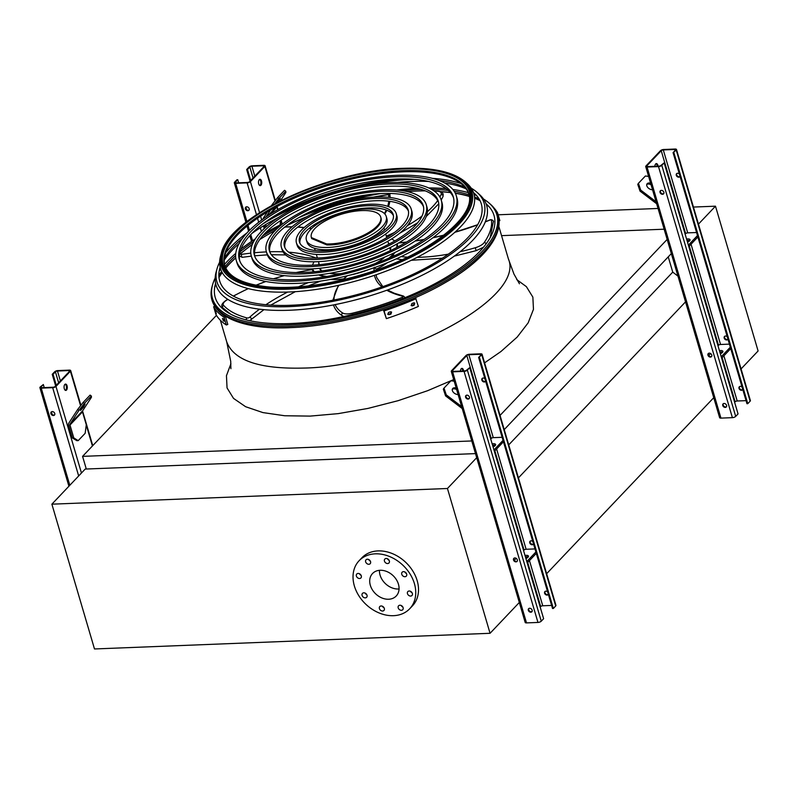 <?xml version="1.0" encoding="UTF-8"?>
<svg xmlns="http://www.w3.org/2000/svg" width="798" height="798" viewBox="0 0 798 798"><rect width="100%" height="100%" fill="white"/><g stroke="black" fill="none" stroke-linecap="round" stroke-linejoin="round"><path stroke-width="1.2" d="M216.458 315.36L82.573 456.366L86.304 469.024M471.768 440.955L82.573 456.366M667.158 239.41L500.047 415.409M664.155 229.206L501.553 235.649M671.337 253.604L504.226 429.603M677.951 276.098L672.744 272.138L508.725 444.885M672.744 272.138L668.245 256.856M686.29 301.065L518.431 477.872M714.499 396.895L546.64 573.702M489.244 206.911A146.822 56.069 -16.4 0 0 486.361 204.537M480.057 200.687A146.822 56.069 -16.4 0 0 474.65 198.283M469.244 196.428A146.822 56.069 -16.4 0 0 455.329 193.296M450.421 192.607A146.822 56.069 -16.4 0 0 440.935 191.749M389.045 194.542A146.822 56.069 -16.4 0 0 374.003 197.116M306.193 217.076A146.822 56.069 -16.4 0 0 286.632 225.615M235.759 257.924A146.822 56.069 -16.4 0 0 225.764 268.078M222.223 272.577A146.822 56.069 -16.4 0 0 218.981 277.524M215.769 284.168A146.822 56.069 -16.4 0 0 214.632 287.729M51.88 504.176L94.493 648.964L490.062 633.293L447.449 488.496L51.88 504.176L85.206 469.064L475.488 453.603M490.062 633.293L520.067 601.692M447.449 488.496L477.453 456.895M399.06 588.954A16.329 12.598 43.5 0 1 380.057 575.079A16.329 12.598 43.5 0 1 379.439 570.321M370.332 585.313A16.329 12.598 43.5 0 1 372.546 573.513A16.329 12.598 43.5 0 1 393.065 575.617A16.329 12.598 43.5 0 1 396.227 596.006A16.329 12.598 43.5 0 1 381.913 597.961A16.329 12.598 43.5 0 1 370.332 585.313M361.304 575.877A2.853 2.204 -136.5 0 0 359.28 573.662A2.853 2.204 -136.5 0 0 356.786 574.011A2.853 2.204 -136.5 0 0 357.334 577.572A2.853 2.204 -136.5 0 0 360.925 577.942A2.853 2.204 -136.5 0 0 361.304 575.877M367.01 595.238A2.853 2.204 -136.5 0 0 364.985 593.034A2.853 2.204 -136.5 0 0 362.482 593.373A2.853 2.204 -136.5 0 0 363.03 596.934A2.853 2.204 -136.5 0 0 366.621 597.303A2.853 2.204 -136.5 0 0 367.01 595.238M384.327 608.415A2.853 2.204 -136.5 0 0 382.302 606.201A2.853 2.204 -136.5 0 0 379.798 606.54A2.853 2.204 -136.5 0 0 380.357 610.101A2.853 2.204 -136.5 0 0 383.938 610.47A2.853 2.204 -136.5 0 0 384.327 608.415M403.12 607.667A2.853 2.204 -136.5 0 0 401.095 605.453A2.853 2.204 -136.5 0 0 398.591 605.802A2.853 2.204 -136.5 0 0 399.14 609.363A2.853 2.204 -136.5 0 0 402.731 609.732A2.853 2.204 -136.5 0 0 403.12 607.667M412.376 593.443A2.853 2.204 -136.5 0 0 410.352 591.238A2.853 2.204 -136.5 0 0 407.848 591.577A2.853 2.204 -136.5 0 0 408.406 595.138A2.853 2.204 -136.5 0 0 411.987 595.508A2.853 2.204 -136.5 0 0 412.376 593.443M406.671 574.081A2.853 2.204 -136.5 0 0 404.646 571.867A2.853 2.204 -136.5 0 0 402.152 572.216A2.853 2.204 -136.5 0 0 402.701 575.777A2.853 2.204 -136.5 0 0 406.292 576.146A2.853 2.204 -136.5 0 0 406.671 574.081M389.354 560.914A2.853 2.204 -136.5 0 0 387.329 558.7A2.853 2.204 -136.5 0 0 384.836 559.049A2.853 2.204 -136.5 0 0 385.384 562.61A2.853 2.204 -136.5 0 0 388.965 562.979A2.853 2.204 -136.5 0 0 389.354 560.914M370.561 561.652A2.853 2.204 -136.5 0 0 368.536 559.448A2.853 2.204 -136.5 0 0 366.043 559.787A2.853 2.204 -136.5 0 0 366.591 563.348A2.853 2.204 -136.5 0 0 370.182 563.717A2.853 2.204 -136.5 0 0 370.561 561.652M354.372 585.951A34.883 26.913 43.5 0 1 359.09 560.745A34.883 26.913 43.5 0 1 402.92 565.243A34.883 26.913 43.5 0 1 409.683 608.774A34.883 26.913 43.5 0 1 379.11 612.954A34.883 26.913 43.5 0 1 354.372 585.951M359.09 560.745L361.863 557.812A34.883 26.913 43.5 0 1 405.693 562.311A34.883 26.913 43.5 0 1 412.456 605.852L409.683 608.774M361.075 575.298A2.853 2.204 43.5 0 1 359.409 573.722M366.771 594.67A2.853 2.204 43.5 0 1 365.105 593.094M384.087 607.837A2.853 2.204 43.5 0 1 382.432 606.261M402.88 607.088A2.853 2.204 43.5 0 1 401.214 605.512M412.137 592.864A2.853 2.204 43.5 0 1 410.481 591.288M406.441 573.503A2.853 2.204 43.5 0 1 404.776 571.927M389.115 560.336A2.853 2.204 43.5 0 1 387.459 558.76M370.332 561.084A2.853 2.204 43.5 0 1 368.666 559.498M693.432 207.061L715.487 206.183L758.1 350.97L741.073 368.905M715.487 206.183L698.459 224.118M498.142 214.792L658.051 208.458M67.062 385.783A3.172 1.616 -92.3 0 1 65.805 390.421A3.172 1.616 -92.3 0 1 64.289 388.716A3.172 1.616 -92.3 0 1 65.556 384.077A3.172 1.616 -92.3 0 1 67.062 385.783M55.97 386.422L70.414 371.21A2.534 0.968 -16.4 0 0 70.673 370.581A2.534 0.968 -16.4 0 0 69.346 370.122L57.885 370.581A2.534 0.968 -16.4 0 0 54.593 371.838L52.229 374.322L53.057 374.292L55.411 371.808A1.586 0.608 163.6 0 1 57.476 371.02L68.927 370.561A1.586 0.608 163.6 0 1 69.755 370.851A1.586 0.608 163.6 0 1 69.596 371.24L55.152 386.451A1.586 0.608 163.6 0 1 53.097 387.239L41.636 387.698A1.586 0.608 163.6 0 1 40.808 387.409A1.586 0.608 163.6 0 1 40.967 387.02L43.331 384.526L40.149 387.05A2.534 0.968 -16.4 0 0 39.9 387.678A2.534 0.968 -16.4 0 0 41.227 388.137L52.678 387.678A2.534 0.968 -16.4 0 0 55.97 386.422L81.456 473.014M73.785 437.922L78.214 440.616L76.847 440.666L72.418 437.972L73.785 437.922L69.985 425.025A1.586 1.227 43.5 0 1 70.094 424.017L78.942 410.421L77.685 409.464L68.837 423.06A3.172 2.444 -136.5 0 0 68.628 425.075L72.418 437.972M65.386 390.332A3.172 1.616 87.7 0 0 66.473 387.22A3.172 1.616 87.7 0 0 65.147 384.197M50.932 413.633A2.224 1.716 -136.5 0 0 52.508 415.349A2.224 1.716 -136.5 0 0 54.454 415.08A2.224 1.716 -136.5 0 0 54.025 412.317A2.224 1.716 -136.5 0 0 51.232 412.027A2.224 1.716 -136.5 0 0 50.932 413.633M52.119 414.391L51.401 411.958M44.229 387.589L43.331 384.526M54.633 414.84A2.224 1.716 43.5 0 1 51.351 413.194A2.224 1.716 43.5 0 1 51.471 411.828M56.279 385.264L53.057 374.292M55.651 385.933L52.229 374.322M78.214 440.616L85.157 433.304L86.284 424.755L82.493 411.858A1.586 1.227 43.5 0 1 82.593 410.85L91.451 397.254L91.361 396.047L90.104 395.1L83.152 402.411L84.408 403.369L91.361 396.047M85.067 404.047L80.498 410.471L83.501 407.18L85.067 404.047M84.408 403.369L78.942 410.421M77.685 409.464L83.152 402.411M540.196 607.088L540.695 606.57A1.586 0.608 163.6 0 1 542.75 605.782L551.618 605.433M462.82 371.01A3.172 1.616 87.7 0 0 461.533 368.496M465.982 355.539L451.538 370.751A2.534 0.968 -16.4 0 0 451.289 371.379A2.534 0.968 -16.4 0 0 452.616 371.838L464.067 371.379A2.534 0.968 -16.4 0 0 467.369 370.122L469.723 367.639L466.551 370.152A1.586 0.608 163.6 0 1 464.486 370.94L453.035 371.399A1.586 0.608 163.6 0 1 452.207 371.11A1.586 0.608 163.6 0 1 452.356 370.721L466.8 355.509A1.586 0.608 163.6 0 1 468.865 354.721L480.316 354.262A1.586 0.608 163.6 0 1 481.144 354.551A1.586 0.608 163.6 0 1 480.995 354.94L478.63 357.434L481.812 354.911A2.534 0.968 -16.4 0 0 482.062 354.282A2.534 0.968 -16.4 0 0 480.735 353.823L469.274 354.282A2.534 0.968 -16.4 0 0 465.982 355.539M502.142 437.304L493.274 437.653A1.586 0.608 -16.4 0 0 491.209 438.441L490.72 438.96M460.456 371.1A3.172 1.616 -92.3 0 1 461.942 368.377A3.172 1.616 -92.3 0 1 463.448 370.082A3.172 1.616 -92.3 0 1 463.638 370.97M479.448 357.394L553.343 608.465L552.525 608.495L478.63 357.434M532.805 541.523A2.224 1.716 -136.5 0 0 530.062 541.263A2.224 1.716 -136.5 0 0 530.49 544.037A2.224 1.716 -136.5 0 0 533.273 544.326A2.224 1.716 -136.5 0 0 533.523 543.957M534.989 548.924L526.121 549.273A1.586 0.608 -16.4 0 0 524.067 550.061L523.568 550.58M516.196 558.351L514.311 560.326M517.214 561.194A2.224 1.716 43.5 0 1 513.922 559.548A2.224 1.716 43.5 0 1 514.042 558.191M547.618 591.847A2.224 1.716 -136.5 0 0 544.874 591.597A2.224 1.716 -136.5 0 0 545.303 594.36A2.224 1.716 -136.5 0 0 548.086 594.65A2.224 1.716 -136.5 0 0 548.336 594.281M532.027 611.517A2.224 1.716 43.5 0 1 528.735 609.871A2.224 1.716 43.5 0 1 528.855 608.515M451.289 371.379L525.184 622.44A2.534 0.968 -16.4 0 0 526.5 622.899L537.962 622.44A2.534 0.968 -16.4 0 0 541.253 621.183L543.618 618.699L469.723 367.639M532.136 610.161A2.224 1.716 -136.5 0 0 530.57 608.445A2.224 1.716 -136.5 0 0 528.625 608.704A2.224 1.716 -136.5 0 0 529.054 611.477A2.224 1.716 -136.5 0 0 531.837 611.767A2.224 1.716 -136.5 0 0 532.136 610.161M517.323 559.837A2.224 1.716 -136.5 0 0 515.757 558.111A2.224 1.716 -136.5 0 0 513.812 558.381A2.224 1.716 -136.5 0 0 514.241 561.154A2.224 1.716 -136.5 0 0 517.024 561.443A2.224 1.716 -136.5 0 0 517.323 559.837M469.414 397.055A2.224 1.716 -136.5 0 0 467.847 395.329A2.224 1.716 -136.5 0 0 465.902 395.599A2.224 1.716 -136.5 0 0 466.331 398.372A2.224 1.716 -136.5 0 0 469.114 398.651A2.224 1.716 -136.5 0 0 469.414 397.055M545.104 591.398A2.224 1.716 -136.5 0 0 545.712 593.921A2.224 1.716 -136.5 0 0 548.276 594.41M530.291 541.074A2.224 1.716 -136.5 0 0 530.909 543.598A2.224 1.716 -136.5 0 0 533.463 544.076M482.381 378.292A2.224 1.716 -136.5 0 0 482.999 380.816A2.224 1.716 -136.5 0 0 485.553 381.294M553.343 608.465L555.697 605.971A2.534 0.968 -16.4 0 0 555.947 605.343L482.062 354.282M484.895 378.731A2.224 1.716 -136.5 0 0 482.152 378.481A2.224 1.716 -136.5 0 0 482.581 381.254A2.224 1.716 -136.5 0 0 485.364 381.544A2.224 1.716 -136.5 0 0 485.613 381.175M469.304 398.411A2.224 1.716 43.5 0 1 466.012 396.766A2.224 1.716 43.5 0 1 466.132 395.399M527.209 562.959L536.306 553.393M526.8 561.553L535.887 551.987M528.256 556.944A4.439 1.696 -16.4 0 0 525.413 556.854M525.922 558.56A4.439 1.696 -16.4 0 0 528.466 556.116A4.439 1.696 -16.4 0 0 525.004 555.448M493.952 449.942L503.039 440.366M493.064 446.94A4.439 1.696 -16.4 0 0 495.618 444.506A4.439 1.696 -16.4 0 0 492.157 443.838M494.361 451.349L503.448 441.773M495.408 445.334A4.439 1.696 -16.4 0 0 492.566 445.244M458.102 394.511A4.439 2.793 -146.9 0 1 453.543 392.506A4.439 2.793 -146.9 0 1 452.556 388.726A4.439 2.793 -146.9 0 1 456.197 388.037M454.172 381.175L450.94 380.796L443.997 388.117L446.252 394.86L445.583 395.898L462.132 408.486A1.586 1.227 43.5 0 1 462.232 408.566M461.643 406.571L446.252 394.86M445.583 395.898L443.329 389.145L443.997 388.117M452.306 389.304A4.439 2.793 -146.9 0 1 456.636 389.544M734.629 402.302L735.128 401.783A1.586 0.608 163.6 0 1 737.192 400.995L746.05 400.646M657.253 166.213A3.172 1.616 87.7 0 0 655.966 163.71M660.415 150.752L645.971 165.964A2.534 0.968 -16.4 0 0 645.722 166.592A2.534 0.968 -16.4 0 0 647.048 167.041L658.5 166.592A2.534 0.968 -16.4 0 0 661.801 165.336L664.155 162.852L660.983 165.366A1.586 0.608 163.6 0 1 658.919 166.154L647.467 166.602A1.586 0.608 163.6 0 1 646.639 166.323A1.586 0.608 163.6 0 1 646.789 165.924L661.233 150.712A1.586 0.608 163.6 0 1 663.298 149.934L674.749 149.475A1.586 0.608 163.6 0 1 675.577 149.765A1.586 0.608 163.6 0 1 675.427 150.154L673.063 152.637L676.245 150.124A2.534 0.968 -16.4 0 0 676.495 149.495A2.534 0.968 -16.4 0 0 675.168 149.036L663.717 149.495A2.534 0.968 -16.4 0 0 660.415 150.752M696.574 232.517L687.706 232.866A1.586 0.608 -16.4 0 0 685.652 233.654L685.153 234.173M654.889 166.313A3.172 1.616 -92.3 0 1 656.375 163.59A3.172 1.616 -92.3 0 1 657.891 165.296A3.172 1.616 -92.3 0 1 658.071 166.184M673.881 152.608L747.776 403.668L746.958 403.708L673.063 152.637M727.237 336.726A2.224 1.716 -136.5 0 0 724.494 336.477A2.224 1.716 -136.5 0 0 724.923 339.25A2.224 1.716 -136.5 0 0 727.706 339.539A2.224 1.716 -136.5 0 0 727.956 339.17M729.422 344.128L720.554 344.487A1.586 0.608 -16.4 0 0 718.499 345.265L718 345.793M710.629 353.554L708.744 355.539M711.646 356.407A2.224 1.716 43.5 0 1 708.355 354.761A2.224 1.716 43.5 0 1 708.474 353.394M742.05 387.05A2.224 1.716 -136.5 0 0 739.307 386.801A2.224 1.716 -136.5 0 0 739.736 389.574A2.224 1.716 -136.5 0 0 742.519 389.863A2.224 1.716 -136.5 0 0 742.768 389.494M726.459 406.731A2.224 1.716 43.5 0 1 723.168 405.085A2.224 1.716 43.5 0 1 723.287 403.718M645.722 166.592L719.616 417.653A2.534 0.968 -16.4 0 0 720.943 418.112L732.394 417.653A2.534 0.968 -16.4 0 0 735.686 416.396L738.05 413.913L664.155 162.852M726.569 405.374A2.224 1.716 -136.5 0 0 725.003 403.648A2.224 1.716 -136.5 0 0 723.058 403.918A2.224 1.716 -136.5 0 0 723.487 406.691A2.224 1.716 -136.5 0 0 726.27 406.97A2.224 1.716 -136.5 0 0 726.569 405.374M711.766 355.05A2.224 1.716 -136.5 0 0 710.19 353.324A2.224 1.716 -136.5 0 0 708.245 353.594A2.224 1.716 -136.5 0 0 708.674 356.367A2.224 1.716 -136.5 0 0 711.457 356.646A2.224 1.716 -136.5 0 0 711.766 355.05M663.856 192.258A2.224 1.716 -136.5 0 0 662.28 190.542A2.224 1.716 -136.5 0 0 660.335 190.812A2.224 1.716 -136.5 0 0 660.764 193.575A2.224 1.716 -136.5 0 0 663.547 193.864A2.224 1.716 -136.5 0 0 663.856 192.258M739.537 386.611A2.224 1.716 -136.5 0 0 740.145 389.135A2.224 1.716 -136.5 0 0 742.709 389.614M724.724 336.287A2.224 1.716 -136.5 0 0 725.342 338.811A2.224 1.716 -136.5 0 0 727.896 339.29M676.814 173.495A2.224 1.716 -136.5 0 0 677.432 176.029A2.224 1.716 -136.5 0 0 679.986 176.508M747.776 403.668L750.13 401.185A2.534 0.968 -16.4 0 0 750.389 400.556L676.495 149.495M679.327 173.944A2.224 1.716 -136.5 0 0 676.584 173.695A2.224 1.716 -136.5 0 0 677.013 176.468A2.224 1.716 -136.5 0 0 679.796 176.747A2.224 1.716 -136.5 0 0 680.046 176.378M663.736 193.625A2.224 1.716 43.5 0 1 660.445 191.969A2.224 1.716 43.5 0 1 660.564 190.612M721.641 358.172L730.739 348.596M721.232 356.766L730.32 347.19M722.689 352.157A4.439 1.696 -16.4 0 0 719.846 352.068M720.355 353.773A4.439 1.696 -16.4 0 0 722.898 351.329A4.439 1.696 -16.4 0 0 719.437 350.661M688.385 245.156L697.472 235.58M687.497 242.153A4.439 1.696 -16.4 0 0 690.051 239.719A4.439 1.696 -16.4 0 0 686.589 239.041M688.794 246.562L697.881 236.986M689.841 240.537A4.439 1.696 -16.4 0 0 686.998 240.447M652.535 189.725A4.439 2.793 -146.9 0 1 647.986 187.71A4.439 2.793 -146.9 0 1 646.988 183.939A4.439 2.793 -146.9 0 1 650.629 183.241M648.604 176.378L645.383 176.009L638.43 183.321L640.684 190.074L640.016 191.101L656.574 203.69A1.586 1.227 43.5 0 1 656.664 203.769M656.076 201.774L640.684 190.074M640.016 191.101L637.762 184.358L638.43 183.321M646.739 184.508A4.439 2.793 -146.9 0 1 651.068 184.757M261.505 180.996A3.172 1.616 -92.3 0 1 260.238 185.625A3.172 1.616 -92.3 0 1 258.722 183.919A3.172 1.616 -92.3 0 1 259.988 179.291A3.172 1.616 -92.3 0 1 261.505 180.996M250.402 181.635L264.846 166.423A2.534 0.968 -16.4 0 0 265.106 165.794A2.534 0.968 -16.4 0 0 263.779 165.336L252.318 165.794A2.534 0.968 -16.4 0 0 249.026 167.051L246.672 169.535L247.49 169.505L249.844 167.011A1.586 0.608 163.6 0 1 251.909 166.233L263.36 165.775A1.586 0.608 163.6 0 1 264.188 166.054A1.586 0.608 163.6 0 1 264.028 166.453L249.584 181.665A1.586 0.608 163.6 0 1 247.53 182.453L236.068 182.902A1.586 0.608 163.6 0 1 235.25 182.622A1.586 0.608 163.6 0 1 235.4 182.223L237.764 179.74L236.946 179.769L234.582 182.263A2.534 0.968 -16.4 0 0 234.333 182.892A2.534 0.968 -16.4 0 0 235.659 183.341L247.111 182.892A2.534 0.968 -16.4 0 0 250.402 181.635L259.55 212.687M264.517 225.236L265.225 227.649M259.819 185.545A3.172 1.616 87.7 0 0 260.906 182.433A3.172 1.616 87.7 0 0 259.579 179.41M245.365 208.837A2.224 1.716 -136.5 0 0 246.941 210.562A2.224 1.716 -136.5 0 0 248.886 210.293A2.224 1.716 -136.5 0 0 248.457 207.52A2.224 1.716 -136.5 0 0 245.664 207.241A2.224 1.716 -136.5 0 0 245.365 208.837M246.552 209.605L245.834 207.171M238.662 182.802L237.764 179.74M249.066 210.054A2.224 1.716 43.5 0 1 245.784 208.398A2.224 1.716 43.5 0 1 245.904 207.041M250.712 180.478L247.49 169.505M250.083 181.146L246.672 169.535M280.058 224.966L280.637 220.537M277.694 209.684L276.926 207.071A1.586 1.227 43.5 0 1 276.866 206.602M267.729 231.49L267.529 230.792M266.323 226.672L265.684 224.537M278.213 202.014L280.298 198.612L276.597 202.852M280.377 200.916L285.884 192.468L285.794 191.261L284.537 190.303L277.584 197.625L278.841 198.572L285.794 191.261M278.841 198.572L274.801 203.799M266.003 216.966L270.422 210.173M272.557 205.006L272.118 204.677L271.549 205.565M267.39 211.949L263.27 218.273A3.172 2.444 -136.5 0 0 262.961 219.081M272.118 204.677L277.584 197.625M215.161 278.043A148.209 56.608 -16.4 0 0 212.627 284.607A148.209 56.608 -16.4 0 0 289.724 324.866A148.209 56.608 -16.4 0 0 449.294 276.966A148.209 56.608 -16.4 0 0 489.244 203.201A148.209 56.608 -16.4 0 0 483.548 199.051M476.536 195.53A148.209 56.608 -16.4 0 0 474.112 194.572M468.286 192.657A148.209 56.608 -16.4 0 0 452.855 189.475M446.122 188.697A148.209 56.608 -16.4 0 0 428.716 187.939M416.676 188.258A148.209 56.608 -16.4 0 0 396.596 190.024M368.636 194.662A148.209 56.608 -16.4 0 0 309.385 212.108M283.36 223.35A148.209 56.608 -16.4 0 0 265.525 232.747M255.23 239.001A148.209 56.608 -16.4 0 0 241.016 249.066M235.769 253.365A148.209 56.608 -16.4 0 0 224.527 264.397M220.667 269.165A148.209 56.608 -16.4 0 0 219.151 271.29M215.021 285.624A147.081 56.169 163.6 0 1 215.679 283.799M218.951 277.205A147.081 56.169 163.6 0 1 222.123 272.407M225.684 267.919A147.081 56.169 163.6 0 1 235.739 257.744M287.061 225.295A147.081 56.169 163.6 0 1 306.871 216.697M373.235 197.166A147.081 56.169 163.6 0 1 389.145 194.423M440.566 191.6A147.081 56.169 163.6 0 1 450.281 192.458M455.259 193.136A147.081 56.169 163.6 0 1 469.214 196.248M474.64 198.094A147.081 56.169 163.6 0 1 479.907 200.398M486.231 204.168A147.081 56.169 163.6 0 1 487.778 205.345M215.6 283.42A145.306 55.491 -16.4 0 0 215.41 284.058A145.306 55.491 -16.4 0 0 291.001 323.519A145.306 55.491 -16.4 0 0 447.439 276.567A145.306 55.491 -16.4 0 0 486.6 204.248A145.306 55.491 -16.4 0 0 486.102 203.809M479.219 199.151A145.306 55.491 -16.4 0 0 474.531 196.897M468.975 194.812A145.306 55.491 -16.4 0 0 454.192 191.281M448.306 190.453A145.306 55.491 -16.4 0 0 431.489 189.326M421.015 189.375A145.306 55.491 -16.4 0 0 402.032 190.622M380.437 193.585A145.306 55.491 -16.4 0 0 298.871 217.595M279.12 226.802A145.306 55.491 -16.4 0 0 262.482 236.028M253.654 241.664A145.306 55.491 -16.4 0 0 240.128 251.719M235.629 255.609A145.306 55.491 -16.4 0 0 225.116 266.582M221.575 271.34A145.306 55.491 -16.4 0 0 218.852 275.779M239.739 260.836A111.491 42.583 163.6 0 1 286.911 208.807A111.491 42.583 163.6 0 1 395.818 179.061A111.491 42.583 163.6 0 1 453.573 197.894M456.326 195.869L456.985 198.113A114.663 43.79 163.6 0 1 410.022 252.128A114.663 43.79 163.6 0 1 296.766 283.38A114.663 43.79 163.6 0 1 236.986 262.861L236.318 260.617A114.663 43.79 -16.4 0 0 296.098 281.135A114.663 43.79 -16.4 0 0 409.364 249.874A114.663 43.79 -16.4 0 0 456.326 195.869A114.663 43.79 -16.4 0 0 333.953 186.233A114.663 43.79 -16.4 0 0 236.318 260.617M297.494 279.669A111.491 42.583 -16.4 0 0 407.618 249.275A111.491 42.583 -16.4 0 0 453.284 196.757A111.491 42.583 -16.4 0 0 334.302 187.39A111.491 42.583 -16.4 0 0 239.36 259.719A111.491 42.583 -16.4 0 0 297.494 279.669M254.771 256.407A95.83 36.598 163.6 0 1 295.519 211.759A95.83 36.598 163.6 0 1 388.955 186.283A95.83 36.598 163.6 0 1 438.541 202.323M441.294 200.288L441.952 202.532A99.002 37.805 163.6 0 1 401.414 249.176A99.002 37.805 163.6 0 1 303.629 276.158A99.002 37.805 163.6 0 1 252.008 258.442L251.35 256.188A99.002 37.805 -16.4 0 0 302.961 273.904A99.002 37.805 -16.4 0 0 400.756 246.921A99.002 37.805 -16.4 0 0 441.294 200.288A99.002 37.805 -16.4 0 0 335.649 191.969A99.002 37.805 -16.4 0 0 251.35 256.188M304.357 272.447A95.83 36.598 -16.4 0 0 399.01 246.323A95.83 36.598 -16.4 0 0 438.252 201.186A95.83 36.598 -16.4 0 0 335.988 193.126A95.83 36.598 -16.4 0 0 254.392 255.3A95.83 36.598 -16.4 0 0 304.357 272.447M269.804 251.978A80.169 30.613 163.6 0 1 304.138 214.712A80.169 30.613 163.6 0 1 382.092 193.515A80.169 30.613 163.6 0 1 423.499 206.752M426.272 204.707L426.93 206.961A83.331 31.83 163.6 0 1 392.806 246.213A83.331 31.83 163.6 0 1 310.482 268.936A83.331 31.83 163.6 0 1 267.041 254.023L266.372 251.769A83.331 31.83 -16.4 0 0 309.824 266.682A83.331 31.83 -16.4 0 0 392.137 243.969A83.331 31.83 -16.4 0 0 426.272 204.707A83.331 31.83 -16.4 0 0 337.335 197.704A83.331 31.83 -16.4 0 0 266.372 251.769M311.21 265.215A80.169 30.613 -16.4 0 0 390.392 243.37A80.169 30.613 -16.4 0 0 423.229 205.605A80.169 30.613 -16.4 0 0 337.674 198.872A80.169 30.613 -16.4 0 0 269.415 250.871A80.169 30.613 -16.4 0 0 311.21 265.215M284.846 247.56A64.498 24.638 163.6 0 1 312.746 217.674A64.498 24.638 163.6 0 1 375.23 200.737A64.498 24.638 163.6 0 1 408.456 211.171M411.239 209.136L411.898 211.38A67.67 25.845 163.6 0 1 384.187 243.26A67.67 25.845 163.6 0 1 317.345 261.704A67.67 25.845 163.6 0 1 282.063 249.594L281.405 247.35A67.67 25.845 -16.4 0 0 316.686 259.46A67.67 25.845 -16.4 0 0 383.529 241.006A67.67 25.845 -16.4 0 0 411.239 209.136A67.67 25.845 -16.4 0 0 339.02 203.45A67.67 25.845 -16.4 0 0 281.405 247.35M318.073 257.993A64.498 24.638 -16.4 0 0 381.783 240.407A64.498 24.638 -16.4 0 0 408.197 210.034A64.498 24.638 -16.4 0 0 339.369 204.607A64.498 24.638 -16.4 0 0 284.447 246.452A64.498 24.638 -16.4 0 0 318.073 257.993M299.898 243.121A48.838 18.653 163.6 0 1 368.367 207.959A48.838 18.653 163.6 0 1 393.404 215.6M396.207 213.555L396.875 215.809A52.01 19.86 163.6 0 1 375.579 240.308A52.01 19.86 163.6 0 1 324.207 254.482A52.01 19.86 163.6 0 1 297.095 245.176L296.437 242.921A52.01 19.86 -16.4 0 0 323.549 252.228A52.01 19.86 -16.4 0 0 374.91 238.053A52.01 19.86 -16.4 0 0 396.207 213.555A52.01 19.86 -16.4 0 0 340.716 209.186A52.01 19.86 -16.4 0 0 296.437 242.921M324.936 250.772A48.838 18.653 -16.4 0 0 373.175 237.455A48.838 18.653 -16.4 0 0 393.175 214.453A48.838 18.653 -16.4 0 0 341.055 210.353A48.838 18.653 -16.4 0 0 299.469 242.023A48.838 18.653 -16.4 0 0 324.936 250.772M397.155 243.809L397.354 244.477L397.155 243.809A44.399 16.957 163.6 0 1 397.224 243.959A44.399 16.957 163.6 0 1 397.374 247.181M394.94 252.467A44.399 16.957 163.6 0 1 392.616 255.21A98.523 37.626 -16.4 0 0 394.691 255.639M392.247 257.395L392.616 255.21M356.187 273.415A43.76 16.708 -16.4 0 0 362.501 271.549M388.736 258.253A43.76 16.708 -16.4 0 0 394.112 252.866M396.726 247.52A43.76 16.708 -16.4 0 0 396.616 244.138A43.76 16.708 -16.4 0 0 396.616 244.118L397.424 246.881M394.651 241.016A43.76 16.708 -16.4 0 0 391.628 238.951M314.043 261.784A43.76 16.708 -16.4 0 0 312.616 265.155M313.464 271.589L312.656 268.846A43.76 16.708 -16.4 0 0 312.656 268.846A43.76 16.708 -16.4 0 0 314.392 271.749M319.489 274.821A43.76 16.708 -16.4 0 0 326.931 276.447M329.404 273.355A37.416 14.294 -16.4 0 0 338.252 273.754A37.416 14.294 -16.4 0 0 341.195 273.574M375.19 263.569A37.416 14.294 -16.4 0 0 384.985 256.996M389.953 250.841A37.416 14.294 -16.4 0 0 390.751 247.29M389.434 243.879A37.416 14.294 -16.4 0 0 388.277 242.752M318.921 263.16A37.416 14.294 -16.4 0 0 318.562 264.736M319.29 268.318A37.416 14.294 -16.4 0 0 321.893 270.871M330.372 279.46A43.76 16.708 -16.4 0 0 336.297 279.49A43.76 16.708 -16.4 0 0 343.758 278.851M376.247 269.225A43.76 16.708 -16.4 0 0 387.479 262.662M368.935 269.505A44.399 16.957 163.6 0 1 349.664 275.18M342.891 279.779L346.731 275.918M376.147 270.053L376.237 269.155M376.167 269.026L374.332 267.3M324.357 276.876L324.297 276.557A1.586 0.608 -16.4 0 0 323.908 276.367A44.399 16.957 163.6 0 1 318.572 274.941M313.664 271.819A44.399 16.957 163.6 0 1 312.237 269.584A98.523 37.626 -16.4 0 0 296.607 272.557M312.447 270.372L312.237 269.584L312.447 270.372M316.257 258.053A1.586 0.608 -16.4 0 0 316.736 257.714A44.399 16.957 163.6 0 1 317.175 257.265M386.262 216.487L386.92 218.732A41.626 15.9 163.6 0 1 369.873 238.343A41.626 15.9 163.6 0 1 328.756 249.694A41.626 15.9 163.6 0 1 307.05 242.243L306.382 239.999A41.626 15.9 -16.4 0 0 328.088 247.44A41.626 15.9 -16.4 0 0 369.215 236.098A41.626 15.9 -16.4 0 0 386.262 216.487A41.626 15.9 -16.4 0 0 341.833 212.986A41.626 15.9 -16.4 0 0 306.382 239.999M390.322 249.944A36.149 13.805 -16.4 0 0 390.142 249.096L389.763 247.789M320.397 268.208L320.786 269.515A36.149 13.805 -16.4 0 0 321.095 270.313M326.591 243.959A36.149 13.805 -16.4 0 0 364.147 234.981A36.149 13.805 -16.4 0 0 380.716 217.046A36.149 13.805 -16.4 0 0 342.133 214.014A36.149 13.805 -16.4 0 0 311.35 237.465A36.149 13.805 -16.4 0 0 311.39 237.575L326.591 243.959L326.881 244.946A36.149 13.805 -16.4 0 0 364.437 235.969A36.149 13.805 -16.4 0 0 381.005 218.034L380.716 217.046M311.39 237.575L311.679 238.562L326.881 244.946M222.652 318.462A149.994 57.286 -16.4 0 0 223.37 318.981L224.029 321.235A149.994 57.286 163.6 0 1 223.31 320.716L222.492 318.412M215.221 310.741A149.994 57.286 -16.4 0 0 215.64 311.37L216.308 313.624A149.994 57.286 163.6 0 1 215.889 312.996L215.141 310.661M214.842 306.262L213.645 306.711L215.919 314.442A149.994 57.286 -16.4 0 0 226.333 324.986L227.799 324.427L225.525 316.686A148.408 56.678 163.6 0 1 218.133 310.452M213.645 306.711A149.994 57.286 -16.4 0 0 224.058 317.255L226.333 324.986M224.058 317.255L225.525 316.686M497.044 213.086L497.583 212.886A149.994 57.286 -16.4 0 0 493.543 207.5M497.583 212.886L499.857 220.617L499.039 220.926M411.848 303.599A149.994 57.286 -16.4 0 0 413.544 302.881L414.741 303.09L414.202 305.135A149.994 57.286 163.6 0 1 412.506 305.853L411.299 305.644L411.848 303.599M388.506 312.437A149.994 57.286 -16.4 0 0 390.302 311.819L391.559 312.078L390.96 314.073A149.994 57.286 163.6 0 1 389.165 314.691L387.908 314.422L388.506 312.437M386.362 318.641A149.994 57.286 -16.4 0 0 418.381 306.422L415.628 298.213A148.408 56.678 163.6 0 1 383.609 310.432L386.362 318.641L384.087 310.911A149.994 57.286 -16.4 0 0 416.107 298.691M411.1 305.365L412.027 305.365A148.408 56.678 -16.4 0 0 413.733 304.656L414.461 302.891M387.708 314.143L388.696 314.203A148.408 56.678 -16.4 0 0 390.491 313.594L391.279 311.878M397.374 182.453A138.144 52.758 163.6 0 1 411.808 181.455A138.144 52.758 163.6 0 1 428.506 181.455M444.596 182.971A138.144 52.758 163.6 0 1 466.212 188.917M473.673 193.076A138.144 52.758 163.6 0 1 475.488 194.433M219.43 269.794A138.144 52.758 163.6 0 1 220.228 267.669M224.248 260.128A138.144 52.758 163.6 0 1 239.191 243.42M251.889 233.435A138.144 52.758 163.6 0 1 278.612 217.405M220.118 267.23A136.368 52.079 -16.4 0 0 219.819 268.238A136.368 52.079 -16.4 0 0 290.761 305.275A136.368 52.079 -16.4 0 0 437.573 261.205A136.368 52.079 -16.4 0 0 474.321 193.335A136.368 52.079 -16.4 0 0 473.523 192.647M464.985 187.321A136.368 52.079 -16.4 0 0 439.139 180.478M414.102 179.341A136.368 52.079 -16.4 0 0 410.202 179.47A136.368 52.079 -16.4 0 0 363.659 185.415M308.557 201.635A136.368 52.079 -16.4 0 0 262.861 223.859M242.432 238.373A136.368 52.079 -16.4 0 0 224.418 258.123M476.965 192.288L479.408 194.463A141.047 53.865 163.6 0 1 366.521 296.856A141.047 53.865 163.6 0 1 216.158 271.938L217.036 268.786A139.271 53.187 -16.4 0 0 289.484 306.612A139.271 53.187 -16.4 0 0 439.429 261.604A139.271 53.187 -16.4 0 0 476.965 192.288A139.271 53.187 -16.4 0 0 471.219 188.158M461.025 183.57A139.271 53.187 -16.4 0 0 432.356 178.343M398.661 178.971A139.271 53.187 -16.4 0 0 275.639 215.181M246.971 232.906A139.271 53.187 -16.4 0 0 225.704 252.826M219.62 262.213A139.271 53.187 -16.4 0 0 217.036 268.786M224.837 265.814A127.161 48.568 163.6 0 1 277.694 206.163A127.161 48.568 163.6 0 1 402.671 171.829A127.161 48.568 163.6 0 1 468.795 194.014M467.129 183.55A132.109 50.454 163.6 0 1 361.394 279.45A132.109 50.454 163.6 0 1 220.567 256.108L221.265 253.604A130.692 49.915 163.6 0 0 289.255 289.105A130.692 49.915 163.6 0 0 429.962 246.861A130.692 49.915 163.6 0 0 465.184 181.814L467.129 183.55M454.581 379.2L427.588 390.711L398.112 400.686L367.928 408.426L338.212 413.633L310.103 416.107L284.677 415.748L262.911 412.586L245.634 406.721L233.535 398.401L227.051 387.928L226.452 375.708L230.911 363.689M516.705 279.569L526.381 286.652L532.865 297.125L533.463 309.345L528.166 322.841L517.184 337.085L500.915 351.549L484.586 362.851M220.348 320.227L226.702 341.813C233.694 360.417 259.21 369.175 303.24 368.078C397.504 366.751 525.692 298.522 508.396 258.901L513.942 274.033L519.438 283.779M92.428 445.992L86.254 425.005M80.578 405.733L70.414 371.21M78.663 475.957L52.678 387.678M69.815 485.284L41.227 388.137M41.157 387.658L40.967 387.02M69.236 371.619L68.927 370.561M60.389 380.935L57.476 371.02M58.643 382.781L55.411 371.808M69.985 425.025L82.493 411.858M70.094 424.017L82.593 410.85M540.695 606.57L527.707 562.44M526.49 558.291L526.042 556.765M491.209 438.441L466.8 355.509M452.546 371.359L452.356 370.721M526.121 549.273L496.605 448.985M524.067 550.061L494.86 450.83M493.633 446.681L493.184 445.154M542.75 605.782L529.453 560.595M541.253 621.183L467.369 370.122M537.962 622.44L464.067 371.379M526.5 622.899L452.616 371.838M555.697 605.971L481.812 354.911M480.635 355.319L480.316 354.262M493.274 437.653L468.865 354.721M735.128 401.783L722.14 357.654M720.923 353.504L720.474 351.978M685.652 233.654L661.233 150.712M646.979 166.573L646.789 165.924M720.554 344.487L691.038 244.198M718.499 345.265L689.292 246.033M688.076 241.894L687.627 240.368M737.192 400.995L723.886 355.808M735.686 416.396L661.801 165.336M732.394 417.653L658.5 166.592M720.943 418.112L647.048 167.041M750.13 401.185L676.245 150.124M675.068 150.533L674.749 149.475M687.706 232.866L663.298 149.934M281.824 224.098L280.756 220.457M275.011 200.946L264.846 166.423M264.218 228.577L263.43 225.884M261.704 219.999L260.577 216.208M261.385 231.37L260.338 227.799M258.702 222.273L257.525 218.253M256.477 214.692L247.111 182.892M252.557 240.757L250.752 234.622M249.475 230.313L248.008 225.305M246.911 221.575L235.659 183.341M235.59 182.862L235.4 182.223M263.669 166.832L263.36 165.775M254.821 176.149L251.909 166.233M253.076 177.994L249.844 167.011M270.073 214.283L276.926 207.071M267.859 215.719L276.148 206.991M289.744 326.332A148.937 56.877 -16.4 0 0 450.092 278.203A148.937 56.877 -16.4 0 0 490.231 204.079C511.987 222.752 492.496 255.639 446.012 282.183C403.369 307.37 339.669 325.983 290.442 327.639C237.714 330.192 204.178 313.125 212.268 285.884A148.937 56.877 -16.4 0 0 289.744 326.332M386.332 236.148A98.523 37.626 -16.4 0 0 394.491 232.447M407.409 225.664A98.523 37.626 -16.4 0 0 422.012 216.049M427.379 211.689A98.523 37.626 -16.4 0 0 437.703 200.537M439.888 197.036A98.523 37.626 -16.4 0 0 441.114 194.552A11.102 4.239 -16.4 0 0 437.055 191.191A141.904 54.194 -16.4 0 0 434.222 191.041M425.274 190.862A141.904 54.194 -16.4 0 0 407.299 191.6M390.85 193.475A1.586 0.608 -16.4 0 0 389.803 194.373A126.084 48.159 163.6 0 1 390.132 197.505M389.863 201.345A126.084 48.159 163.6 0 1 388.466 206.602M386.85 210.283A126.084 48.159 163.6 0 1 384.786 213.914M388.696 196.208A1.586 1.466 -10.7 0 1 389.803 194.373M433.922 190.832L437.563 191.011A1.586 1.007 93.5 0 0 437.055 191.191M437.563 191.011C440.406 191.121 442.282 192.158 443.189 194.123L442.98 196.587A1.586 1.397 -156.5 0 0 441.114 194.552M401.135 256.607A98.523 37.626 -16.4 0 0 407.449 257.146M417.214 257.335A98.523 37.626 -16.4 0 0 448.356 254.143M460.077 251.739A98.523 37.626 -16.4 0 0 475.299 247.739A11.102 4.239 -16.4 0 0 484.177 242.602A141.904 54.194 -16.4 0 0 491.518 220.278A1.586 0.608 -16.4 0 0 489.413 220.248A126.084 48.159 163.6 0 1 485.264 221.934M477.563 224.886A126.084 48.159 163.6 0 1 454.85 232.308M443.688 235.3A126.084 48.159 163.6 0 1 432.845 237.804M423.878 239.58A126.084 48.159 163.6 0 1 415.14 241.026M406.312 242.213A126.084 48.159 163.6 0 1 398.541 243.001M493.513 221.814A1.586 1.466 174.3 0 0 491.518 220.278M486.062 243.959A1.586 1.327 -145.2 0 0 484.177 242.602M476.117 250.552L475.299 247.739M347.27 275.779A98.523 37.626 -16.4 0 0 343.459 279.649M339.01 285.235A98.523 37.626 -16.4 0 0 334.073 299.968M335.16 304.597A98.523 37.626 -16.4 0 0 342.731 313.025A11.102 4.239 -16.4 0 0 352.287 313.215A141.904 54.194 -16.4 0 0 402.122 297.365A1.586 0.608 -16.4 0 0 402.761 296.218A126.084 48.159 163.6 0 1 386.801 290.243M381.973 286.931A126.084 48.159 163.6 0 1 374.442 275.33M373.993 270.801A126.084 48.159 163.6 0 1 374.272 267.679M387.509 289.983L394.222 293.225L403.539 296.078A1.586 1.217 103.3 0 0 402.761 296.218M402.82 298.522L402.122 297.365M352.477 314.512L352.287 313.215M343.908 316.477L342.292 315.769A1.586 1.387 -57.3 0 1 342.731 313.025M284.377 275.619A98.523 37.626 -16.4 0 0 273.724 278.831M265.914 281.504A98.523 37.626 -16.4 0 0 256.138 285.265M248.358 288.627A98.523 37.626 -16.4 0 0 233.475 296.138M227.899 299.4A98.523 37.626 -16.4 0 0 226.622 300.188A11.102 4.239 -16.4 0 0 223.649 305.444A141.904 54.194 -16.4 0 0 247.101 317.973A1.586 0.608 -16.4 0 0 249.604 317.295A126.084 48.159 163.6 0 1 259.53 309.185M265.904 304.706A126.084 48.159 163.6 0 1 287.659 292.048M298.432 286.871A126.084 48.159 163.6 0 1 308.337 282.592M322.582 277.155A126.084 48.159 163.6 0 1 324.297 276.557M250.432 320.108A1.586 1.147 -132.3 0 0 249.604 317.295M246.283 319.898A1.586 1.247 -74.8 0 1 247.101 317.973M230.612 314.133L222.891 307.918A1.586 1.436 -42.5 0 1 223.649 305.444M227.739 299.3L226.193 300.257A1.586 0.868 57.9 0 1 226.622 300.188M311.32 228.836A98.523 37.626 -16.4 0 0 309.075 228.418M303.988 227.689A98.523 37.626 -16.4 0 0 297.674 227.151M291.888 226.951A98.523 37.626 -16.4 0 0 287.43 226.971A11.102 4.239 -16.4 0 0 284.577 227.221M275.22 230.472A141.904 54.194 -16.4 0 0 259.709 239.59M252.288 244.587A141.904 54.194 -16.4 0 0 240.697 253.614A1.586 0.608 -16.4 0 0 241.604 254.353A126.084 48.159 163.6 0 1 250.791 253.156M254.492 252.757A126.084 48.159 163.6 0 1 266.412 251.899M269.764 251.769A126.084 48.159 163.6 0 1 283.031 251.829M288.637 252.168A126.084 48.159 163.6 0 1 316.108 258.053M242.432 257.165A1.586 0.509 -98.4 0 1 242.243 257.325A1.586 0.509 -98.4 0 1 241.654 256.457A1.586 0.509 -98.4 0 1 241.604 254.353M239.56 254.412L240.068 253.824A1.586 1.117 49.2 0 1 240.697 253.614M284.786 227.061L287.809 226.792A1.586 0.858 89 0 0 287.43 226.971M223.31 320.716L224.168 320.387M403.08 168.458A129.585 49.496 -16.4 0 0 221.395 261.953A129.585 49.496 -16.4 0 0 414.491 254.303A129.585 49.496 -16.4 0 0 403.08 168.458M402.571 168.996A128.428 49.047 163.6 0 1 413.883 254.073A128.428 49.047 163.6 0 1 222.512 261.654A128.428 49.047 163.6 0 1 402.571 168.996M402.342 170.712A127.161 48.568 -16.4 0 0 276.746 205.365A127.161 48.568 -16.4 0 0 224.667 265.265C228.507 277.295 243.39 284.537 269.295 287.001C297.614 288.946 329.564 284.507 365.125 273.694C428.785 254.712 477.364 215.779 468.635 193.465A127.161 48.568 -16.4 0 0 402.342 170.712M498.85 226.452L508.396 258.901M230.901 368.706L230.712 361.304L226.702 341.813M92.758 445.643L82.543 410.94M80.897 405.324L70.673 370.581M68.907 486.231L39.9 387.678M282.203 223.909L281.125 220.218M277.973 209.525L277.076 206.492M275.33 200.537L265.106 165.794M251.56 241.415L249.844 235.6M248.557 231.23L247.051 226.083M245.944 222.333L234.333 182.892M212.627 284.607L212.268 285.884M489.244 203.201L490.231 204.079M384.427 213.545L386.292 210.064M387.788 206.343L388.875 201.216M388.855 197.365L388.786 194.991L390.541 193.465M406.79 191.48L424.835 190.682M442.98 196.587L441.214 200.039M438.76 203.759L426.232 216.487M417.683 222.792L399.539 233.345M398.84 242.821L406.601 242.033M415.399 240.856L424.137 239.4M433.085 237.624L443.927 235.121M455.05 232.128L477.663 224.717M485.324 221.774L489.214 220.188C490.91 219.3 492.316 219.64 493.443 221.196L490.122 237.754M454.301 256.108L476.157 250.662L483.458 247.26M442.331 258.213L411.329 260.288M402.062 259.669L396.287 258.871M376.117 274.761L376.686 277.495L382.821 286.632M403.539 296.078L405.095 297.604M342.292 315.769C337.763 312.866 334.841 309.265 333.524 304.966L333.514 304.926M338.372 285.375L332.866 300.208M320.666 281.086L308.218 285.933M295.29 291.679L270.791 305.095M263.929 309.674L249.664 320.686M222.891 307.918L222.133 306.602C221.116 305.016 222.462 302.901 226.193 300.257M312.188 269.455L296.078 272.547M284.048 275.589L273.445 278.791M265.674 281.455L255.909 285.225M248.148 288.577L233.315 296.048M305.534 257.644L296.916 256.038M285.644 254.931L271.36 254.722M267.32 254.861L254.652 255.789M251.33 256.138L242.243 257.325L239.34 255.949M240.068 253.824L252.427 244.248M259.988 239.201L275.579 230.103M311.569 228.597L309.355 228.188M304.228 227.48L297.923 226.961M292.098 226.772L287.809 226.792M388.716 244.248L387.828 241.245M386.761 237.605L385.693 233.984M384.546 230.063L383.888 227.849M319.36 264.657L318.472 261.654M317.404 258.013L316.337 254.392M315.18 250.472L314.532 248.258M311.35 237.465L311.639 238.442M465.184 181.814C453.214 171.799 432.606 167.301 403.359 168.318C329.963 169.854 228.647 216.727 221.265 253.604"/></g></svg>
